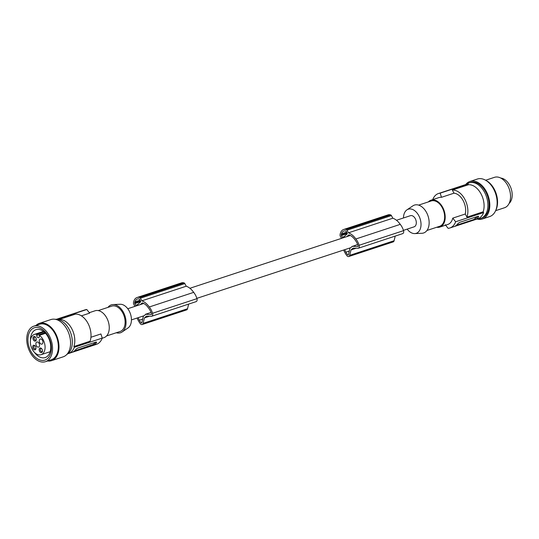 <?xml version="1.0" encoding="UTF-8"?>
<svg xmlns="http://www.w3.org/2000/svg" width="539" height="539" viewBox="0 0 539 539"><rect width="100%" height="100%" fill="white"/><g stroke="black" fill="none" stroke-linecap="round" stroke-linejoin="round"><path stroke-width="0.81" d="M349.265 251.073L345.897 252.185A10.12 6.562 -108.2 0 0 347.756 254.853A0.667 0.431 -108.2 0 0 348.423 254.718L349.905 248.338L350.586 247.731A5.875 3.807 71.8 0 0 351.287 247.293A5.875 3.807 71.8 0 0 351.859 246.619L357.66 244.497M344.738 249.672A19.478 12.626 -108.2 0 0 345.897 252.185M347.069 234.034A0.802 0.519 -108.2 0 0 347.103 232.983L346.206 231.325A0.802 0.519 -108.2 0 0 345.708 230.908A9.891 6.414 -108.2 0 0 344.886 230.867A7.128 4.622 -108.2 0 0 343.916 231.015A7.128 4.622 -108.2 0 0 341.524 233.825A9.891 6.414 -108.2 0 0 341.261 234.822A0.802 0.519 -108.2 0 0 341.389 235.563L342.285 237.227A0.802 0.519 -108.2 0 0 343.067 237.558L347.069 234.034M352.236 246.283L357.781 246.539A0.667 0.431 71.8 0 0 358.098 245.791A10.895 7.061 -108.2 0 0 356.791 242.597A19.478 12.626 -108.2 0 0 355.275 240.205A19.478 12.626 -108.2 0 0 354.541 239.222A12.781 8.287 -108.2 0 0 348.814 234.869L346.833 236.614L350.323 235.469M343.673 250.022A17.524 11.359 -108.2 0 0 346.873 255.668A2.668 1.732 -108.2 0 0 348.767 256.53A2.668 1.732 -108.2 0 0 349.696 255.351L350.99 249.928L353.038 248.122L357.883 248.304A2.668 1.732 71.8 0 0 358.287 248.25A2.668 1.732 71.8 0 0 359.129 245.272L403.536 230.652A12.747 8.267 -108.2 0 0 400.901 225.214A12.747 8.267 -108.2 0 0 400.255 224.359A17.086 11.076 -108.2 0 0 400.12 224.17A17.086 11.076 -108.2 0 0 392.837 218.207L391.408 215.58A1.334 0.862 -108.2 0 0 390.627 214.899A11.211 7.27 -108.2 0 0 390.229 214.778A9.635 6.246 -108.2 0 0 388.019 214.899L343.619 229.513A9.635 6.246 -108.2 0 0 340.075 234.728A11.211 7.27 -108.2 0 0 340.055 234.943A1.334 0.862 -108.2 0 0 340.277 236.116L341.497 238.373M403.536 230.652A2.668 1.732 71.8 0 1 402.694 233.63L358.287 248.25M348.767 256.53L393.174 241.917A2.668 1.732 -108.2 0 0 394.103 240.731L395.208 236.095M390.229 214.778L345.822 229.398A9.635 6.246 -108.2 0 0 343.619 229.513M390.627 214.899L346.227 229.513A11.211 7.27 -108.2 0 0 345.822 229.398M392.837 218.207L348.43 232.828L347.008 230.193A1.334 0.862 -108.2 0 0 346.227 229.513M356.117 248.236L350.99 249.928M477.938 216.341L473.64 219.589L456.398 225.262M454.006 193.178L452.315 190.058A17.356 11.252 71.8 0 1 464.746 199.107A17.356 11.252 71.8 0 1 466.963 217.143L465.272 214.017A14.149 9.176 -108.2 0 0 454.006 193.178L441.495 197.301L440.174 193.157L468.121 183.961A18.151 11.77 -108.2 0 0 466.43 184.311L438.483 193.514A18.151 11.77 71.8 0 1 440.174 193.157M189.896 288.277L346.712 236.655A5.875 3.807 71.8 0 1 346.833 236.614M359.129 245.272A12.747 8.267 -108.2 0 0 356.501 239.828A12.747 8.267 -108.2 0 0 355.848 238.979A17.086 11.076 -108.2 0 0 355.72 238.79A17.086 11.076 -108.2 0 0 348.43 232.828M456.627 225.073A18.151 11.77 -108.2 0 0 458.009 223.55L459.531 222.398L478.261 216.233L478.666 216.745A18.151 11.77 -108.2 0 1 477.284 218.275A18.151 11.77 -108.2 0 1 475.674 219.386L455.017 226.185A18.151 11.77 -108.2 0 0 456.627 225.073M346.651 232.141L341.524 233.825M452.315 190.058L468.532 184.715A17.356 11.252 71.8 0 1 480.963 193.764A17.356 11.252 71.8 0 1 483.18 211.8L483.584 212.561L455.637 221.758A18.151 11.77 71.8 0 1 452.619 226.393A18.151 11.77 71.8 0 1 449.836 227.997A18.151 11.77 71.8 0 1 448.152 228.354L445.275 224.723M151.061 312.445L145.476 314.284A5.875 3.807 71.8 0 1 144.708 315.295A5.875 3.807 71.8 0 1 144.007 315.739L143.327 316.339L141.845 322.72A0.667 0.431 -108.2 0 1 141.178 322.861A10.12 6.562 -108.2 0 1 139.318 320.193L142.687 319.081M396.475 220.269L410.422 215.681A5.875 3.807 71.8 0 1 415.596 219.326A5.875 3.807 71.8 0 1 414.996 226.319A5.875 3.807 71.8 0 1 414.093 226.838L403.441 230.348M127.763 308.732L140.133 304.656A5.875 3.807 71.8 0 1 140.255 304.623L143.745 303.477M116.316 332.738A14.681 9.52 -108.2 0 0 122.063 331.997L127.986 327.988A12.7 8.233 -108.2 0 0 129.144 310.895A12.7 8.233 -108.2 0 0 120.177 304.265L113.028 304.562A14.681 9.52 -108.2 0 0 107.968 307.378M122.063 331.997A14.681 9.52 -108.2 0 0 123.397 312.229A14.681 9.52 -108.2 0 0 113.028 304.562M98.213 310.592L111.735 306.139A13.347 8.658 71.8 0 1 122.717 312.829A13.347 8.658 71.8 0 1 120.082 331.498L106.56 335.945M89.299 312.681L95.073 310.781A14.149 9.176 71.8 0 1 107.537 319.566A14.149 9.176 71.8 0 1 106.089 336.41A14.149 9.176 71.8 0 1 103.919 337.663L102.194 338.229M73.883 346.543A17.356 11.252 -108.2 0 0 71.667 328.507A17.356 11.252 -108.2 0 0 59.236 319.459L75.453 314.122A17.356 11.252 -108.2 0 1 87.884 323.171A17.356 11.252 -108.2 0 1 90.101 341.207L73.883 346.543L74.294 347.298A18.151 11.77 71.8 0 1 71.269 351.933A18.151 11.77 71.8 0 1 68.493 353.537A18.151 11.77 71.8 0 1 67.887 353.712M68.493 353.537L96.441 344.34A18.151 11.77 -108.2 0 0 99.216 342.73A18.151 11.77 -108.2 0 0 102.242 338.101L100.921 333.964L90.929 337.252M93.597 345.162A18.151 11.77 -108.2 0 0 95.208 344.05A18.151 11.77 -108.2 0 0 96.596 342.528L96.185 342.016L77.461 348.181L75.938 349.326A18.151 11.77 -108.2 0 1 74.55 350.849A18.151 11.77 -108.2 0 1 72.94 351.967L93.597 345.162L93.213 344.448L95.861 342.117M74.328 351.044L93.213 344.448M74.294 347.298L102.242 338.101M59.236 319.459L58.825 318.697L86.779 309.501A18.151 11.77 -108.2 0 0 85.088 309.851L57.141 319.054A18.151 11.77 71.8 0 1 58.825 318.697M56.548 319.277A18.151 11.77 71.8 0 1 57.141 319.054M66.836 354.446A18.69 12.114 -108.2 0 0 68.123 353.51A18.69 12.114 -108.2 0 0 71.559 335.824A18.69 12.114 -108.2 0 0 60.011 320.099A18.69 12.114 -108.2 0 0 55.268 319.304M47.6 360.982A19.62 12.72 -108.2 0 0 51.576 360.652L63.157 356.838A19.62 12.72 -108.2 0 0 67.031 329.396A19.62 12.72 -108.2 0 0 62.962 323.791A19.62 12.72 -108.2 0 0 50.888 319.566L39.307 323.38A19.62 12.72 -108.2 0 0 35.911 325.475M51.576 360.652A19.62 12.72 -108.2 0 0 55.45 333.21A19.62 12.72 -108.2 0 0 55.059 332.509A19.62 12.72 -108.2 0 0 39.307 323.38M45.492 361.676L51.286 359.769A18.69 12.114 -108.2 0 0 56.999 338.391A18.69 12.114 -108.2 0 0 54.971 333.628A18.69 12.114 -108.2 0 0 39.596 324.262L33.802 326.169A18.69 12.114 -108.2 0 0 30.117 352.311A18.69 12.114 -108.2 0 0 45.492 361.676A18.69 12.114 -108.2 0 0 49.177 335.534A18.69 12.114 -108.2 0 0 33.802 326.169M48.315 336.296A16.999 11.016 -108.2 0 0 31.734 329.282A16.999 11.016 -108.2 0 0 30.979 351.549A16.999 11.016 -108.2 0 0 47.56 358.563A16.999 11.016 -108.2 0 0 48.315 336.296M34.557 352.479A14.681 9.52 -108.2 0 0 45.202 357.552A14.681 9.52 -108.2 0 0 48.099 337.016A14.681 9.52 -108.2 0 0 36.019 329.659A14.681 9.52 -108.2 0 0 30.474 340.069M36.76 334.274L36.719 335.359A1.866 1.213 -108.2 0 0 37.952 337.636A1.866 1.213 -108.2 0 0 38.592 337.677A1.866 1.213 -108.2 0 0 39.3 336.444L39.334 335.366A10.679 6.926 71.8 0 1 43.16 339.765A10.679 6.926 71.8 0 1 41.058 354.702A10.679 6.926 71.8 0 1 32.273 349.353A10.679 6.926 71.8 0 1 34.375 334.416A10.679 6.926 71.8 0 1 36.76 334.274L44.043 331.876M39.334 335.366L45.532 333.324M35.628 337.401A1.604 1.038 -108.2 0 0 34.685 337.097A1.604 1.038 -108.2 0 0 34.368 339.341A1.604 1.038 -108.2 0 0 35.689 340.143A1.604 1.038 -108.2 0 0 36.268 339.341M33.384 339.887A2.405 1.556 -108.2 0 0 35.143 341.14A2.405 1.556 -108.2 0 0 36.261 339.59A2.405 1.556 -108.2 0 0 35.837 337.731A2.405 1.556 -108.2 0 0 35.473 337.198A2.405 1.556 -108.2 0 0 33.33 336.915A2.405 1.556 -108.2 0 0 33.384 339.887M35.331 346.146A1.604 1.038 -108.2 0 0 34.388 345.843A1.604 1.038 -108.2 0 0 34.078 348.079A1.604 1.038 -108.2 0 0 35.392 348.888A1.604 1.038 -108.2 0 0 35.972 348.079M33.088 348.632A2.405 1.556 -108.2 0 0 34.846 349.885A2.405 1.556 -108.2 0 0 35.965 348.335A2.405 1.556 -108.2 0 0 35.54 346.476A2.405 1.556 -108.2 0 0 35.176 345.944A2.405 1.556 -108.2 0 0 33.034 345.654A2.405 1.556 -108.2 0 0 33.088 348.632M39.603 351.388A2.405 1.556 -108.2 0 0 41.362 352.634A2.405 1.556 -108.2 0 0 42.48 351.091A2.405 1.556 -108.2 0 0 42.049 349.232A2.405 1.556 -108.2 0 0 41.692 348.693A2.405 1.556 -108.2 0 0 39.542 348.41A2.405 1.556 -108.2 0 0 39.603 351.388M39.078 343.363A2.668 1.732 71.8 0 1 38.552 347.096A2.668 1.732 71.8 0 1 36.356 345.755A2.668 1.732 71.8 0 1 36.881 342.022A2.668 1.732 71.8 0 1 39.078 343.363M42.48 340.365A2.668 1.732 71.8 0 1 41.954 344.098A2.668 1.732 71.8 0 1 39.758 342.764A2.668 1.732 71.8 0 1 40.284 339.024A2.668 1.732 71.8 0 1 42.48 340.365M41.847 348.895A1.604 1.038 -108.2 0 0 40.903 348.592A1.604 1.038 -108.2 0 0 40.587 350.835A1.604 1.038 -108.2 0 0 41.907 351.637A1.604 1.038 -108.2 0 0 42.487 350.835M81.402 315.841L89.649 313.125L86.779 309.501M140.255 304.623L142.235 302.878A12.781 8.287 -108.2 0 1 147.962 307.23A19.478 12.626 -108.2 0 1 148.697 308.214A19.478 12.626 -108.2 0 1 150.213 310.605A10.895 7.061 -108.2 0 1 151.52 313.792A0.667 0.431 71.8 0 1 151.203 314.547L151.398 314.48M138.159 317.68A19.478 12.626 -108.2 0 0 139.318 320.193M145.476 314.284L151.203 314.547M135.707 305.229L134.811 303.572A0.802 0.519 -108.2 0 1 134.683 302.83A9.891 6.414 -108.2 0 1 134.945 301.833A7.128 4.622 -108.2 0 1 137.337 299.024A7.128 4.622 -108.2 0 1 138.307 298.869A9.891 6.414 -108.2 0 1 139.136 298.916A0.802 0.519 -108.2 0 1 139.628 299.327L140.524 300.991A0.802 0.519 -108.2 0 1 140.49 302.035L136.488 305.559A0.802 0.519 -108.2 0 1 135.707 305.229L137.553 304.623M137.095 318.023A17.524 11.359 -108.2 0 0 140.295 323.676A2.668 1.732 -108.2 0 0 142.188 324.539A2.668 1.732 -108.2 0 0 143.118 323.353L144.412 317.936L146.46 316.13L151.304 316.312A2.668 1.732 71.8 0 0 151.708 316.252L196.115 301.638A2.668 1.732 71.8 0 0 196.957 298.66A12.747 8.267 -108.2 0 0 194.33 293.216A12.747 8.267 -108.2 0 0 193.676 292.367A17.086 11.076 -108.2 0 0 193.548 292.178A17.086 11.076 -108.2 0 0 186.258 286.216L184.83 283.581A1.334 0.862 -108.2 0 0 184.055 282.901A11.211 7.27 -108.2 0 0 183.651 282.786A9.635 6.246 -108.2 0 0 181.448 282.901L137.041 297.521A9.635 6.246 -108.2 0 0 133.497 302.736A11.211 7.27 -108.2 0 0 133.477 302.952A1.334 0.862 -108.2 0 0 133.699 304.124L134.918 306.374M193.676 292.367L149.269 306.981A12.747 8.267 -108.2 0 1 149.923 307.836A12.747 8.267 -108.2 0 1 152.55 313.28A2.668 1.732 71.8 0 1 151.708 316.252M149.269 306.981A17.086 11.076 -108.2 0 0 149.141 306.799A17.086 11.076 -108.2 0 0 141.851 300.836L140.43 298.202A1.334 0.862 -108.2 0 0 139.648 297.521A11.211 7.27 -108.2 0 0 139.244 297.407A9.635 6.246 -108.2 0 0 137.041 297.521M140.073 300.142L134.945 301.833M142.188 324.539L186.595 309.918A2.668 1.732 -108.2 0 0 187.525 308.739L188.63 304.104M186.258 286.216L141.851 300.836M149.539 316.245L144.412 317.936M184.055 282.901L139.648 297.521M183.651 282.786L139.244 297.407M403.489 217.958A12.7 8.233 71.8 0 1 406.938 209.86A12.7 8.233 71.8 0 1 418.736 215.56A12.7 8.233 71.8 0 1 414.747 233.582A12.7 8.233 71.8 0 1 407.167 229.122M406.938 209.86L412.867 205.858A14.681 9.52 71.8 0 1 426.504 212.44A14.681 9.52 71.8 0 1 421.896 233.286L414.747 233.582M426.955 230.47L439.602 226.313A13.347 8.658 -108.2 0 0 442.236 207.636A13.347 8.658 -108.2 0 0 431.254 200.953L418.608 205.116M436.711 227.263A14.149 9.176 -108.2 0 0 439.851 227.074A14.149 9.176 -108.2 0 0 442.02 225.821A14.149 9.176 -108.2 0 0 443.469 208.977A14.149 9.176 -108.2 0 0 431.005 200.191A14.149 9.176 -108.2 0 0 428.835 201.445A14.149 9.176 -108.2 0 0 428.364 201.903M439.851 227.074L447.808 224.453A14.149 9.176 -108.2 0 0 449.977 223.2A14.149 9.176 -108.2 0 0 452.76 218.133L455.637 221.758M432.729 199.625A18.151 11.77 71.8 0 1 435.707 195.118A18.151 11.77 71.8 0 1 438.483 193.514M468.532 184.715L468.121 183.961M449.836 227.997L477.79 218.8A18.151 11.77 -108.2 0 0 480.566 217.19A18.151 11.77 -108.2 0 0 483.584 212.561M477.945 218.746A18.69 12.114 -108.2 0 0 480.849 218.356A18.69 12.114 -108.2 0 0 483.712 216.698A18.69 12.114 -108.2 0 0 485.626 194.458A18.69 12.114 -108.2 0 0 469.159 182.849A18.69 12.114 -108.2 0 0 466.592 184.264M480.849 218.356L482.007 217.972A18.69 12.114 -108.2 0 0 484.864 216.314A18.69 12.114 -108.2 0 0 488.395 210.23A18.69 12.114 -108.2 0 0 484.608 189.998A18.69 12.114 -108.2 0 0 470.318 182.472L469.159 182.849M465.689 184.554A19.754 12.808 71.8 0 1 469.988 181.454A19.754 12.808 71.8 0 1 480.06 183.853A19.754 12.808 71.8 0 1 486.239 191.352A19.754 12.808 71.8 0 1 482.344 218.989A19.754 12.808 71.8 0 1 477.042 219.043M469.988 181.454L477.325 179.042A19.754 12.808 71.8 0 1 492.383 186.932A19.754 12.808 71.8 0 1 493.576 188.94A19.754 12.808 71.8 0 1 489.675 216.57L482.344 218.989M495.745 210.412A18.69 12.114 -108.2 0 0 485.861 180.39M495.631 210.675L504.497 207.758A16.015 10.382 -108.2 0 0 506.95 206.336A16.015 10.382 -108.2 0 0 507.3 206.013A16.015 10.382 -108.2 0 0 508.809 204.005A16.015 10.382 -108.2 0 0 507.691 185.409A16.015 10.382 -108.2 0 0 494.485 177.324L485.612 180.248M500.751 178.059A13.879 9.001 71.8 0 1 511.161 188.697A13.879 9.001 71.8 0 1 509.106 203.446M466.963 217.143L483.18 211.8M465.272 214.017L452.76 218.133M441.495 197.301A14.149 9.176 -108.2 0 0 438.962 197.57L431.005 200.191M478.389 216.2L478.666 216.745L478.376 216.2M400.255 224.359L355.848 238.979M96.67 342.42L96.185 342.016M348.443 254.63L347.756 254.853M391.408 215.58L347.008 230.193M394.103 240.731L349.696 255.351M347.244 233.636L341.389 235.563M347.069 232.915L341.261 234.822M344.131 236.614L342.285 237.227M96.299 341.982L96.596 342.528M91.569 345.364L91.825 345.849M44.905 332.664L36.719 335.359M475.29 218.672L475.674 219.386M141.865 322.632L141.178 322.861M140.49 300.917L134.683 302.83M140.666 301.645L134.811 303.572M152.55 313.28L196.957 298.66M187.525 308.739L143.118 323.353M184.83 283.581L140.43 298.202M473.64 219.589L473.902 220.067M34.375 334.416L43.477 331.418M131.435 319.89L143.994 315.753M196.863 298.35L350.572 247.751M41.058 354.702L50.161 351.704"/></g></svg>
